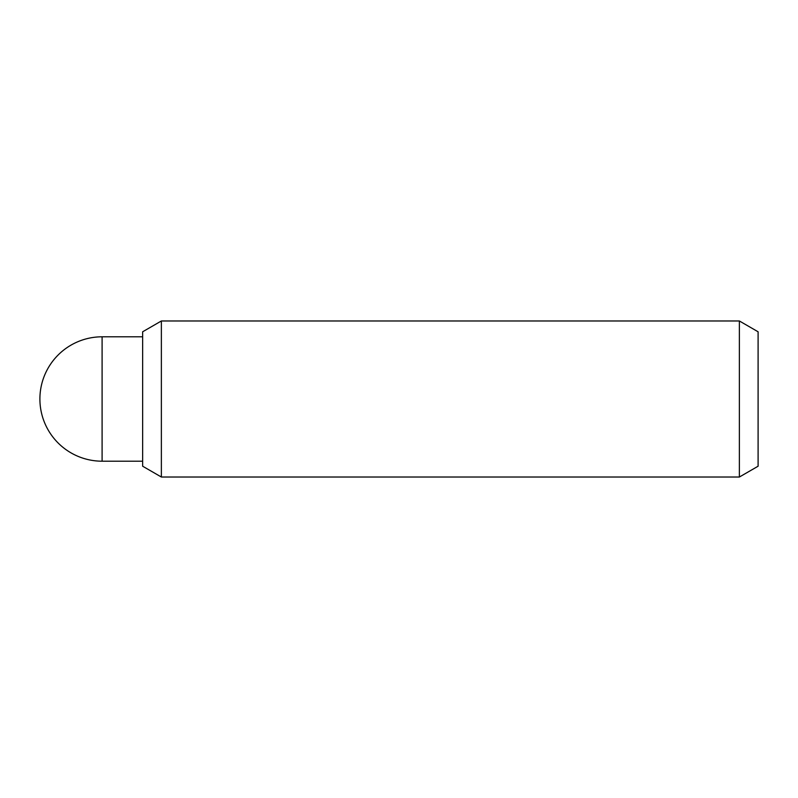 <?xml version="1.0" encoding="UTF-8"?>
<svg xmlns="http://www.w3.org/2000/svg" width="798" height="798" viewBox="0 0 798 798"><rect width="100%" height="100%" fill="white"/><g stroke="black" fill="none" stroke-linecap="round" stroke-linejoin="round"><path stroke-width="1.2" d="M739.377 477.024L758.1 466.212L758.1 331.788L739.377 320.976L739.377 477.024L161.366 477.024L161.366 320.976L142.643 331.788L142.643 466.212L161.366 477.024M102.094 461.194L102.094 336.806A62.194 62.194 0 0 0 39.9 399A62.194 62.194 0 0 0 102.094 461.194L142.643 461.194M739.377 320.976L161.366 320.976M142.643 336.806L102.094 336.806"/></g></svg>

